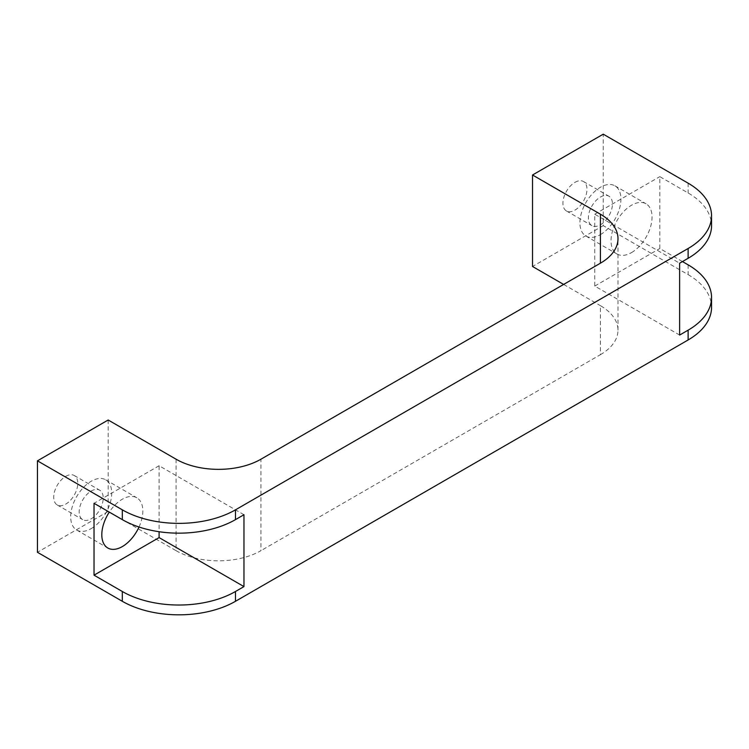 <?xml version="1.0" encoding="UTF-8"?>
<svg xmlns="http://www.w3.org/2000/svg" width="749" height="749" viewBox="0 0 749 749"><rect width="100%" height="100%" fill="white"/><g stroke="black" fill="none" stroke-linecap="round" stroke-linejoin="round"><path stroke-width="0.56" stroke-dasharray="3.75 2.81" d="M631.538 252.591A29.005 16.75 120 0 0 650.488 227.031A29.005 16.75 120 0 0 646.041 203.784A29.005 16.75 120 0 0 631.538 205.226A29.005 16.75 120 0 0 612.588 230.786A29.005 16.75 120 0 0 617.036 254.023A29.005 16.75 120 0 0 631.538 252.591M600.417 234.624A29.005 16.75 120 0 0 619.367 209.065A29.005 16.75 120 0 0 614.92 185.818A29.005 16.75 120 0 0 600.417 187.259A29.005 16.75 120 0 0 581.467 212.819A29.005 16.75 120 0 0 585.915 236.057A29.005 16.75 120 0 0 600.417 234.624M600.417 224.822A17.002 9.821 120 0 0 611.521 209.842A17.002 9.821 120 0 0 608.918 196.21A17.002 9.821 120 0 0 600.417 197.053A17.002 9.821 120 0 0 589.304 212.042A17.002 9.821 120 0 0 591.916 225.664A17.002 9.821 120 0 0 600.417 224.822M574.951 182.353A17.002 9.821 -60 0 1 583.452 181.511A17.002 9.821 -60 0 1 586.064 195.143A17.002 9.821 -60 0 1 574.951 210.123A17.002 9.821 -60 0 1 566.45 210.965A17.002 9.821 -60 0 1 563.847 197.343A17.002 9.821 -60 0 1 574.951 182.353M139.014 527.015A29.005 16.75 120 0 0 136.824 497.776A29.005 16.75 120 0 0 122.321 499.218A29.005 16.75 120 0 0 109.298 512.11M91.2 528.616A29.005 16.75 120 0 0 110.15 503.056A29.005 16.75 120 0 0 105.703 479.809A29.005 16.75 120 0 0 91.2 481.251A29.005 16.75 120 0 0 72.25 506.811A29.005 16.75 120 0 0 76.698 530.049A29.005 16.75 120 0 0 91.2 528.616M91.2 518.814A17.002 9.821 120 0 0 102.304 503.834A17.002 9.821 120 0 0 99.701 490.202A17.002 9.821 120 0 0 91.2 491.044A17.002 9.821 120 0 0 80.096 506.034A17.002 9.821 120 0 0 82.699 519.656A17.002 9.821 120 0 0 91.2 518.814M65.743 476.345A17.002 9.821 -60 0 1 74.245 475.503A17.002 9.821 -60 0 1 76.847 489.134A17.002 9.821 -60 0 1 65.743 504.114A17.002 9.821 -60 0 1 57.242 504.957A17.002 9.821 -60 0 1 54.63 491.335A17.002 9.821 -60 0 1 65.743 476.345M108.174 420.002L108.174 511.464L37.45 552.294M688.116 264.837L688.116 274.64L603.245 225.636L603.245 134.174M603.245 225.636L532.52 266.475M682.451 261.57L659.822 248.509L659.822 176.642L688.116 192.97A80.012 46.195 180 0 1 711.55 225.636M176.071 459.203L176.071 550.665L108.174 511.464M176.071 550.665A60.014 34.651 0 0 0 260.942 550.665L260.942 459.203M600.417 354.67A60.014 34.651 0 0 0 617.991 330.169A60.014 34.651 0 0 0 600.417 305.667L600.417 354.67L260.942 550.665M563.641 284.433L600.417 305.667M688.116 274.64A80.012 46.195 180 0 1 711.55 307.305M243.968 514.732L159.097 465.728L159.097 531.724M159.097 465.728L94.028 503.3M679.624 335.065L594.762 286.071L594.762 214.205L679.624 263.208M594.762 214.205L659.822 176.642M594.762 286.071L659.822 248.509M688.116 183.168L688.116 192.97M614.92 185.818L646.041 203.784M583.452 181.511L608.918 196.21M105.703 479.809L136.824 497.776M74.245 475.503L99.701 490.202M57.242 504.957L82.699 519.656M76.698 530.049L107.819 548.015M566.45 210.965L591.916 225.664M585.915 236.057L617.036 254.023M617.991 330.169L617.991 238.706"/><path stroke-width="1.12" d="M109.298 512.11A29.005 16.75 120 0 0 107.819 548.015A29.005 16.75 120 0 0 122.321 546.583A29.005 16.75 120 0 0 139.014 527.015M159.097 531.724L159.097 537.595L243.968 586.598L235.476 591.495L235.476 601.297A80.012 46.195 180 0 1 122.321 601.297L37.45 552.294L37.45 460.832L122.321 509.835A80.012 46.195 0 0 0 235.476 509.835L688.116 248.499A80.012 46.195 0 0 0 711.55 215.834A80.012 46.195 0 0 0 688.116 183.168L603.245 134.174L532.52 175.004L532.52 266.475L563.641 284.433M532.52 175.004L600.417 214.205A60.014 34.651 180 0 1 617.991 238.706A60.014 34.651 180 0 1 600.417 263.199L260.942 459.203A60.014 34.651 180 0 1 176.071 459.203L108.174 420.002L37.45 460.832M243.968 586.598L243.968 514.732L235.476 519.628A80.012 46.195 180 0 1 122.321 519.628L94.028 503.3L94.028 575.166L122.321 591.495A80.012 46.195 0 0 0 235.476 591.495M235.476 601.297L688.116 339.971L688.116 330.169A80.012 46.195 0 0 0 711.55 297.503A80.012 46.195 0 0 0 688.116 264.837L682.451 261.57M711.55 215.834L711.55 225.636A80.012 46.195 180 0 1 688.116 258.302L679.624 263.208L679.624 335.065L688.116 330.169M711.55 297.503L711.55 307.305A80.012 46.195 180 0 1 688.116 339.971M159.097 537.595L94.028 575.166M235.476 509.835L235.476 519.628M688.116 258.302L688.116 248.499M122.321 519.628L122.321 509.835M122.321 601.297L122.321 591.495M600.417 263.199L600.417 214.205"/></g></svg>
